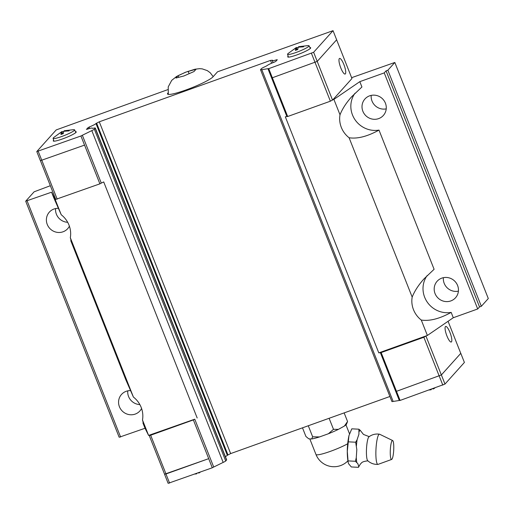 <?xml version="1.0" encoding="UTF-8"?>
<svg xmlns="http://www.w3.org/2000/svg" width="514" height="514" viewBox="0 0 514 514"><rect width="100%" height="100%" fill="white"/><g stroke="black" fill="none" stroke-linecap="round" stroke-linejoin="round"><path stroke-width="0.77" d="M392.632 440.53L379.653 434.246A15.118 2.699 93 0 0 379.505 434.201C375.644 433.643 372.13 434.503 368.975 436.784A12.118 2.165 93 0 0 368.814 436.932A12.118 2.165 93 0 0 366.488 449.088A12.118 2.165 93 0 0 367.741 460.73C370.645 463.332 374.051 464.547 377.951 464.393A15.118 2.699 93 0 0 378.105 464.36L391.662 459.439A9.496 1.696 93 0 0 391.906 459.259A9.496 1.696 93 0 0 393.743 449.397A9.496 1.696 93 0 0 392.632 440.53A9.496 1.696 93 0 0 392.131 440.704A9.496 1.696 93 0 0 390.274 451.273A9.496 1.696 93 0 0 391.662 459.439M443.389 277.682A12.355 11.873 -138.1 0 0 444.205 283.368A12.355 11.873 -138.1 0 0 458.404 291.162M457.589 285.482A12.355 11.873 41.9 0 1 455.513 297.779A12.355 11.873 41.9 0 1 435.05 293.565A12.355 11.873 41.9 0 1 437.125 281.267A12.355 11.873 41.9 0 1 438.371 280.072A12.355 11.873 41.9 0 1 457.589 285.482M371.217 95.386A12.355 11.873 -138.1 0 0 372.027 101.072A12.355 11.873 -138.1 0 0 386.226 108.865M374.725 119.312A12.355 11.873 -138.1 0 0 383.335 115.477A12.355 11.873 -138.1 0 0 385.416 103.185A12.355 11.873 -138.1 0 0 364.946 98.971A12.355 11.873 -138.1 0 0 362.871 111.268A12.355 11.873 -138.1 0 0 374.725 119.312M127.774 390.858A12.355 11.873 -138.1 0 0 128.584 396.545A12.355 11.873 -138.1 0 0 139.853 404.582M141.581 408.489A12.355 11.873 41.9 0 1 139.892 410.949A12.355 11.873 41.9 0 1 135.214 414.091A12.355 11.873 41.9 0 1 119.428 406.741A12.355 11.873 41.9 0 1 121.51 394.444A12.355 11.873 41.9 0 1 130.672 390.614M55.596 208.562A12.355 11.873 -138.1 0 0 56.411 214.242A12.355 11.873 -138.1 0 0 67.675 222.279M69.403 226.192A12.355 11.873 41.9 0 1 67.719 228.653A12.355 11.873 41.9 0 1 66.467 229.848A12.355 11.873 41.9 0 1 47.249 224.438A12.355 11.873 41.9 0 1 49.331 212.147A12.355 11.873 41.9 0 1 58.493 208.318M336.625 39.803L351.955 78.533L332.911 99.735L333.901 99.382L340.005 114.789A23.721 22.789 -138.1 0 0 341.328 127.427A23.721 22.789 -138.1 0 0 349.096 137.752L412.177 297.086A23.721 22.789 -138.1 0 0 413.507 309.724A23.721 22.789 -138.1 0 0 421.274 320.049L427.372 335.456L453.284 317.729L477.705 308.972L479.536 306.935L386.065 70.861L387.871 70.212L394.829 62.464L488.3 298.538L481.342 306.286L479.536 306.935M412.177 297.086C414.541 291.13 418.454 285.09 423.909 278.967L434.099 269.285L378.998 130.1A23.721 22.789 41.9 0 1 352.501 114.982A23.721 22.789 41.9 0 1 354.994 93.24M453.284 317.729L451.17 312.396A23.721 22.789 41.9 0 1 424.673 297.285A23.721 22.789 41.9 0 1 427.173 275.536M340.005 114.789C342.363 108.827 346.275 102.794 351.737 96.671L361.927 86.988L359.813 81.655L333.901 99.382M55.126 199.342L51.561 192.191L53.668 197.524L61.23 214.749L55.126 199.342L55.66 199.156M70.322 237.719L71.414 241.548L70.739 240.636L125.846 379.82L133.402 397.052L70.322 237.719A23.721 22.789 -138.1 0 0 68.992 225.081A23.721 22.789 -138.1 0 0 61.23 214.749M149.587 435.069L149.221 435.467L150.66 435.229L193.36 419.919A7.414 0.944 158.4 0 1 194.761 419.186L148.597 435.422L142.494 420.015A23.721 22.789 -138.1 0 0 141.17 407.377A23.721 22.789 -138.1 0 0 133.402 397.052M446.917 335.931A8.275 2.037 -109.7 0 1 445.657 326.435A8.275 2.037 -109.7 0 1 449.981 332.513A8.275 2.037 -109.7 0 1 451.241 342.016A8.275 2.037 -109.7 0 1 446.917 335.931M197.17 473.201L196.727 473.362M431.631 389.13L431.188 389.291M379.505 434.201A15.118 2.699 93 0 0 378.857 434.516A15.118 2.699 93 0 0 375.907 450.939A15.118 2.699 93 0 0 377.951 464.393M351.788 428.83L348.955 435.602L347.297 451.324L348.158 462.471L348.685 463.879L351.325 466.956L358.444 467.329L358.663 466.198A17.926 3.2 93 0 0 359.267 465.819A17.926 3.2 93 0 0 359.871 464.855L358.476 467.284M358.663 466.198L357.834 463.654L355.431 461.283L356.279 457.64A17.926 3.2 93 0 0 356.812 462.491M356.273 457.64L356.819 449.57L355.662 442.213L357.089 439.74A17.926 3.2 93 0 0 356.414 445.94M357.089 439.74L358.913 434.24L358.907 429.196L360.288 430.404A17.926 3.2 93 0 0 359.691 430.783A17.926 3.2 93 0 0 359.08 431.754M302.495 427.834L305.907 436.45L308.741 438.821L311.625 438.969L312.66 436.791M344.425 426.022L347.56 421.506L346.526 424.134A20.361 2.596 158.4 0 1 346.205 424.596A20.361 2.596 158.4 0 1 344.425 426.022L338.411 429.363A20.361 2.596 158.4 0 1 328.42 433.739L333.49 429.319L329.108 418.287M343.885 64.539A8.275 2.037 -109.7 0 1 345.145 74.035A8.275 2.037 -109.7 0 1 340.814 67.957A8.275 2.037 -109.7 0 1 339.555 58.455A8.275 2.037 -109.7 0 1 343.885 64.539M176.97 76.734L178.069 75.661L186.062 72.063L196.104 69.197L193.99 71.549L183.916 75.963L175.955 78.019L176.97 76.734M75.462 131.629A12.355 1.574 158.4 0 1 76.239 131.86A12.355 1.574 158.4 0 1 76.021 132.368A12.355 1.574 158.4 0 1 63.89 138.433A12.355 1.574 158.4 0 1 53.263 140.958A12.355 1.574 158.4 0 1 53.475 140.45A12.355 1.574 158.4 0 1 53.668 140.258M309.923 47.558A12.355 1.574 158.4 0 1 310.694 47.789A12.355 1.574 158.4 0 1 310.482 48.297A12.355 1.574 158.4 0 1 298.345 54.362A12.355 1.574 158.4 0 1 287.718 56.887A12.355 1.574 158.4 0 1 287.936 56.379A12.355 1.574 158.4 0 1 288.129 56.187M298.833 47.14L298.653 46.684L307.77 45.63A11.546 1.471 158.4 0 1 309.036 45.791A11.546 1.471 158.4 0 1 308.837 46.279A11.546 1.471 158.4 0 1 297.439 51.972A11.546 1.471 158.4 0 1 287.564 54.291A11.546 1.471 158.4 0 1 287.769 53.835A11.546 1.471 158.4 0 1 288.38 53.308L296.308 47.526L298.075 47.648M298.91 46.652L303.858 46.311L303.382 46.838L298.178 47.211L297.741 49.582L295.396 50.423L295.833 48.053L292.132 50.52M64.372 131.211L64.192 130.755L73.309 129.701A11.546 1.471 158.4 0 1 74.575 129.862A11.546 1.471 158.4 0 1 74.382 130.35A11.546 1.471 158.4 0 1 62.984 136.043A11.546 1.471 158.4 0 1 53.109 138.362A11.546 1.471 158.4 0 1 53.315 137.906A11.546 1.471 158.4 0 1 53.919 137.379L61.847 131.597L63.62 131.719M64.449 130.723L69.403 130.383L68.921 130.916L63.717 131.288L63.28 133.653L60.935 134.495L61.372 132.13L57.671 134.591M197.183 417.998L103.712 181.924L101.29 183.106A7.414 0.944 -21.6 0 0 99.896 183.845L84.559 145.102A7.414 0.944 -21.6 0 0 84.54 145.115L40.388 160.67L36.783 151.553L56.193 129.933L167.808 89.635M168.033 93.182L167.949 92.97A24.711 3.155 158.4 0 0 167.519 93.985A24.711 3.155 158.4 0 0 188.773 88.935A24.711 3.155 158.4 0 0 213.04 76.804L217.525 71.806L333.04 30.667L336.644 39.777L317.234 61.397L272.349 77.768A7.414 0.944 -21.6 0 0 272.343 77.768L287.679 116.505A7.414 0.944 -21.6 0 0 286.896 116.556L285.321 116.8L378.786 352.88L380.36 352.63A7.414 0.944 158.4 0 1 381.15 352.578L423.851 337.268L426.382 335.809L378.786 352.88M63.505 132.323L63.318 131.847M62.727 133.826L61.847 131.597M61.372 132.13L62.123 134.032M297.966 48.245L297.779 47.77M297.188 49.749L296.308 47.526M295.833 48.053L296.584 49.954M178.069 75.661L178.679 77.196M188.143 71.253L189.068 73.579M84.54 145.115L80.929 135.998L36.783 151.553M80.929 135.998A7.414 0.944 158.4 0 1 82.349 135.253L91.807 130.614A4.941 0.63 -21.6 0 0 94.358 129.213L95.212 128.256A4.941 0.63 -21.6 0 0 95.302 128.05A4.941 0.63 -21.6 0 0 94.544 128.005L93.246 128.243A6.444 0.822 158.4 0 1 92.289 128.314A7.215 0.919 -21.6 0 0 92.302 128.179A7.215 0.919 -21.6 0 0 87.264 129.226L86.384 129.335L89.102 127.029A7.215 0.919 -21.6 0 0 95.977 123.514L99.286 121.812L270.537 60.408L272.484 60.222A7.215 0.919 -21.6 0 0 272.272 60.601A7.215 0.919 -21.6 0 0 276.571 59.804L277.29 59.727L275.755 61.429L274.335 62.149A7.215 0.919 -21.6 0 0 266.959 65.676A6.444 0.822 158.4 0 1 265.263 66.563L263.374 67.469A4.941 0.63 -21.6 0 0 261.401 68.664L260.547 69.621A4.941 0.63 -21.6 0 0 260.527 69.724A4.941 0.63 -21.6 0 0 261.787 69.666L267.948 68.703A7.414 0.944 158.4 0 1 268.738 68.651L272.349 77.768M333.04 30.667L313.624 52.28L268.738 68.651M332.911 99.735L330.38 101.194L311.452 53.334M41.827 160.426L38.216 151.315M317.234 61.397L313.624 52.28M99.896 183.845L55.756 199.393L40.42 160.664M330.38 101.194L287.679 116.505M95.302 128.05L226.661 459.837A4.941 0.63 158.4 0 1 226.578 460.036L225.717 460.994L94.358 129.213M225.717 460.994A4.941 0.63 158.4 0 1 223.172 462.401L91.807 130.614M88.395 128.847L87.913 127.633M89.667 128.461L89.102 127.029M389.908 396.487L230.645 453.592L227.336 455.295L95.977 123.514M276.77 60.299L276.571 59.804M381.15 352.578L396.487 391.321A7.414 0.944 158.4 0 1 396.493 391.321L400.104 400.432A7.414 0.944 -21.6 0 0 399.307 400.483L393.146 401.447L261.787 69.666M57.189 199.156L41.852 160.419M332.552 100.14L317.215 61.404M426.022 336.214L441.359 374.95L396.493 391.321L441.359 374.95L460.788 353.33L464.399 362.447L444.983 384.067L400.104 400.432M444.983 384.067L441.378 374.95L460.788 353.33M149.221 435.467L164.564 474.204L165.996 473.966L208.703 458.655L193.36 419.919M164.557 474.197L208.684 458.668A7.414 0.944 158.4 0 1 208.703 458.655M308.284 425.753L312.653 436.797L319.515 436.932A20.361 2.596 158.4 0 1 311.625 438.969M333.47 429.325L338.411 429.363M344.142 412.896L347.554 421.512M319.515 436.932L328.42 433.739M348.306 460.91L355.431 461.283M348.537 441.847L355.662 442.213M351.782 428.83L358.907 429.196M360.288 430.404L363.469 434.433L369.283 436.675M432.55 388.802L433.469 388.931L434.889 387.961M430.97 389.368L431.124 389.773L430.205 389.638M429.229 389.991L431.124 389.773M198.089 472.874L199.014 473.002L200.428 472.032M196.509 473.439L196.669 473.844L195.75 473.715M194.767 474.062L196.669 473.844M393.146 401.447A4.941 0.63 158.4 0 1 391.893 401.505L260.527 69.724M227.336 455.295A7.215 0.919 158.4 0 1 225.389 456.618M223.172 462.401L213.708 467.04A7.414 0.944 -21.6 0 0 212.295 467.779L208.684 458.668M164.531 474.223L168.142 483.333L212.295 467.779M165.971 473.979L169.581 483.096M439.207 376.004L442.817 385.121M423.851 337.268L439.187 376.004M150.66 435.229L165.996 473.966M448.073 321.295L460.762 353.343M271.649 63.209L270.537 60.408M230.645 453.592L99.286 121.812M51.561 192.191L25.7 201.186L119.171 437.26L145.032 428.265L148.597 435.422M427.372 335.456L426.382 335.809M142.494 420.015L143.592 423.844L142.918 422.932L145.032 428.265M143.374 422.662A23.721 22.789 41.9 0 1 142.918 422.932M71.195 240.366A23.721 22.789 41.9 0 1 70.739 240.636M386.065 70.861L384.234 72.898L359.813 81.655M351.621 77.678L394.829 62.464M25.7 201.186L34.123 191.806L50.34 185.715M481.342 306.286L387.871 70.212M384.234 72.898L477.705 308.972M27.139 200.948L120.604 437.022M378.998 130.1C367.375 136.48 357.403 139.031 349.096 137.752M451.17 312.396C439.547 318.776 429.582 321.327 421.274 320.049M286.896 116.556L267.948 68.703M101.29 183.106L82.349 135.253M226.578 460.036L95.212 128.256M114.924 171.368L115.547 170.969L96.6 123.116M347.676 443.768A19.391 2.474 158.4 0 1 328.144 452.134A19.391 2.474 158.4 0 1 315.969 454.479A19.391 19.391 0 0 0 347.856 460.904M194.761 419.186L213.708 467.04M380.36 352.63L399.307 400.483M115.547 170.969L227.959 454.903M368.037 460.878L367.767 460.859C360.995 461.63 361.599 463.287 360.699 463.686L359.89 464.817M345.954 424.853L349.462 433.72M168.316 94.403L168.226 86.885L171.721 80.345L176.598 76.47L185.425 72.275L194.915 69.229L199.541 68.664L202.201 68.863L207.309 70.624L210.226 72.763L213.181 76.644M309.036 45.791L310.353 48.425M74.575 129.862L75.899 132.496M53.109 138.362L53.944 141.189M287.564 54.291L288.405 57.112M273.075 62.624L272.272 60.601M309.794 438.872L315.969 454.479M348.158 462.471C346.764 453.99 347.027 445.034 348.955 435.602"/></g></svg>

